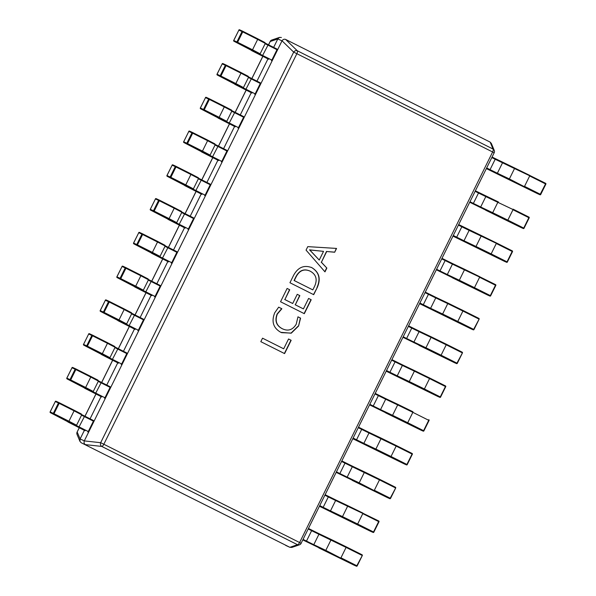 <?xml version="1.0" encoding="UTF-8"?>
<svg xmlns="http://www.w3.org/2000/svg" width="596" height="596" viewBox="0 0 596 596"><rect width="100%" height="100%" fill="white"/><g stroke="black" fill="none" stroke-linecap="round" stroke-linejoin="round"><path stroke-width="0.89" d="M278.682 307.156L281.67 308.654L277.14 313.973C274.585 320.626 276.253 325.52 282.139 328.657L282.348 328.754C288.047 331.473 292.658 329.975 296.197 324.254L297.97 316.826L300.578 318.137L298.566 326.042L291.243 333.194L280.82 332.33C273.266 328.024 271.24 321.505 274.726 312.788L278.69 307.149L281.878 308.75L277.349 314.062C274.793 320.715 276.462 325.61 282.348 328.754L282.884 329.007M317.199 287.615L313.705 294.677L289.939 282.742L293.56 275.412C297.963 267.284 304.057 264.699 311.857 267.656C319.27 272.208 321.05 278.861 317.199 287.615L313.503 294.573M311.209 267.351L311.648 267.559C319.061 272.111 320.842 278.764 316.99 287.518M307.782 246.632L336.561 248.428L334.684 252.235L326.72 251.512L321.415 262.24L326.854 268.073L324.976 271.873L306.061 250.119L307.782 246.632M308.594 298.44L311.201 299.743L304.31 313.682L280.545 301.747L287.116 288.449L289.731 289.753L284.873 299.572L292.703 303.506L297.24 294.32L299.848 295.631L295.311 304.817L303.424 308.892L308.594 298.44L311.201 299.743M288.553 338.982L291.161 340.294L284.59 353.599L260.817 341.664L262.538 338.178L283.696 348.802L288.553 338.982L291.161 340.294M84.371 430.357L80.117 438.961L84.312 440.861L282.012 40.848L277.818 38.949L273.646 47.382M267.947 58.922L256.958 81.153M251.259 92.685L240.27 114.916M234.571 126.456L223.582 148.687M217.883 160.22L206.894 182.451M201.195 193.991L190.206 216.221M184.507 227.754L173.518 249.985M167.811 261.525L156.83 283.756M151.123 295.288L140.142 317.519M134.435 329.059L123.446 351.29M117.747 362.822L106.759 385.053M101.059 396.593L90.071 418.824M285.499 39.366L490.135 142.101L491.335 143.412L494.248 150.386A2.898 2.786 157.3 0 0 493.041 149.052L490.135 142.101M81.212 442.753L289.82 547.284L81.212 442.753L79.968 441.42L77.048 434.439A2.898 2.786 157.3 0 1 77.189 432.063L80.117 438.961M277.818 38.949L270.212 41.504L268.565 44.834M289.82 547.284L291.831 547.419L299.49 544.804A2.898 2.898 0 0 0 301.151 543.343L299.602 542.539L492.624 151.98L296.86 53.692L103.838 444.243L299.602 542.539A2.898 1.147 -63.3 0 1 297.501 544.707A2.898 2.771 71.1 0 0 299.49 544.804M84.312 440.861L84.289 440.913C83.76 442.537 84.118 443.774 85.362 444.631L85.407 444.653M494.114 152.77L492.624 151.98A2.898 1.147 116.7 0 0 493.041 149.052L297.277 50.757A2.898 2.347 134.2 0 0 293.686 52.135L296.86 53.692A2.898 1.147 -63.3 0 0 297.277 50.757L285.626 39.418C284.203 38.926 283.003 39.388 282.035 40.796L282.012 40.848M271.813 40.021A2.898 2.771 71.1 0 0 270.212 41.504L270.152 41.482A2.898 2.898 0 0 1 271.813 40.021L279.472 37.406L277.84 38.896M281.387 37.503L279.472 37.406M80.095 439.006L79.968 441.42M84.289 440.913L100.664 442.694A2.898 2.332 96.2 0 0 101.73 446.411L85.362 444.631M336.315 248.413L334.684 252.235M334.475 252.138L326.72 251.512M326.511 251.415L321.415 262.24M321.207 262.151L326.854 268.073M326.645 267.976L324.813 271.687M323.531 251.37L309.555 249.851L319.24 260.057L323.531 251.37L309.764 249.947L319.24 260.057M311.105 267.306L311.648 267.559M309.473 270.837L310.203 271.173C304.221 268.543 299.542 270.398 296.16 276.738L294.268 280.567L312.818 289.887L314.643 286.199C317.616 279.457 316.141 274.451 310.203 271.173M309.995 271.076C304.012 268.446 299.326 270.301 295.951 276.641L294.059 280.478L312.818 289.887M310.993 299.654L304.109 313.578M287.116 288.457L289.731 289.753M289.514 289.663L284.873 299.572M284.665 299.483L292.703 303.506M297.24 294.327L299.848 295.631M299.639 295.534L295.311 304.817M295.102 304.72L303.424 308.892M297.97 316.834L300.578 318.137M300.369 318.041L298.566 326.042M298.358 325.952L291.086 333.075L281.506 332.657M282.139 328.657L282.787 328.955M290.952 340.197L284.381 353.495M262.538 338.185L283.696 348.802M354.106 565.172L330.81 553.587A0.581 0.425 115.4 0 0 330.81 553.587L318.793 547.88A0.581 0.425 115.4 0 0 318.793 547.88L354.106 565.172A0.581 0.544 113.9 0 0 354.151 565.194A0.581 0.581 0 0 1 354.106 565.172L356.393 566.193A0.581 0.544 113.9 0 0 357.146 565.917L362.279 555.524A0.581 0.544 113.9 0 0 362.055 554.764M319.97 506.503L370.794 531.409A0.581 0.544 113.9 0 0 370.839 531.423A0.581 0.581 0 0 1 370.794 531.409L373.089 532.422A0.581 0.544 113.9 0 0 373.834 532.146L378.967 521.761A0.581 0.544 113.9 0 0 378.743 521.001M387.482 497.638L364.186 486.053A0.581 0.425 115.4 0 0 364.186 486.053L352.169 480.346A0.581 0.425 115.4 0 0 352.169 480.346L387.489 497.638A0.581 0.544 113.9 0 0 387.527 497.66A0.581 0.581 0 0 1 387.482 497.638L389.777 498.658A0.581 0.544 113.9 0 0 390.522 498.383L395.655 487.99A0.581 0.544 113.9 0 0 395.431 487.23M353.353 438.969L404.177 463.874A0.581 0.544 113.9 0 0 404.222 463.889M353.353 438.976L368.857 446.575A0.581 0.425 115.4 0 0 368.857 446.575L380.874 452.29A0.581 0.425 115.4 0 0 380.874 452.29L406.465 464.887A0.581 0.544 113.9 0 0 407.21 464.612L412.343 454.227A0.581 0.544 113.9 0 0 412.119 453.459M385.56 412.812A0.581 0.425 115.4 0 1 385.545 412.812A0.581 0.425 115.4 0 0 385.545 412.812L420.865 430.103A0.581 0.544 113.9 0 0 420.91 430.126M385.545 412.812L397.562 418.519A0.581 0.425 115.4 0 0 397.562 418.519L423.153 431.124A0.581 0.544 113.9 0 0 423.898 430.848L429.031 420.456A0.581 0.544 113.9 0 0 428.807 419.696A0.581 0.581 0 0 0 428.8 419.696L429.031 420.456M386.737 371.442L437.553 396.34A0.581 0.544 113.9 0 0 437.598 396.355M386.73 371.435L402.24 379.041A0.581 0.425 115.4 0 0 402.24 379.041L414.25 384.755A0.581 0.425 115.4 0 0 414.25 384.755L439.841 397.353A0.581 0.544 113.9 0 0 440.586 397.078L445.719 386.692A0.581 0.544 113.9 0 0 445.495 385.925L429.627 377.983M418.936 345.278A0.581 0.425 115.4 0 1 418.928 345.278A0.581 0.425 115.4 0 0 418.928 345.278L454.241 362.569A0.581 0.544 113.9 0 0 454.286 362.591M418.928 345.278L430.938 350.984A0.581 0.425 115.4 0 0 430.938 350.984L456.529 363.59A0.581 0.544 113.9 0 0 457.274 363.314L462.407 352.921A0.581 0.544 113.9 0 0 462.183 352.161L446.315 344.212M420.113 303.908L470.929 328.806A0.581 0.544 113.9 0 0 470.974 328.821M420.113 303.9L435.616 311.507A0.581 0.425 115.4 0 0 435.616 311.507L447.626 317.221A0.581 0.425 115.4 0 0 447.626 317.221L473.217 329.819A0.581 0.544 113.9 0 0 473.962 329.543L479.102 319.158A0.581 0.544 113.9 0 0 478.871 318.391L463.003 310.449M452.312 277.743A0.581 0.425 115.4 0 1 452.304 277.743A0.581 0.425 115.4 0 0 452.304 277.743L487.617 295.035A0.581 0.544 113.9 0 0 487.662 295.057M452.304 277.743L464.321 283.45A0.581 0.425 115.4 0 0 464.321 283.45L489.905 296.056A0.581 0.544 113.9 0 0 490.65 295.78L495.79 285.387A0.581 0.544 113.9 0 0 495.559 284.627L495.79 285.387M453.489 236.374L504.305 261.272A0.581 0.544 113.9 0 0 504.35 261.286M453.489 236.366L468.992 243.973A0.581 0.425 115.4 0 0 468.992 243.973L481.009 249.687A0.581 0.425 115.4 0 0 481.009 249.687L506.593 262.285A0.581 0.544 113.9 0 0 507.345 262.009L512.478 251.616A0.581 0.544 113.9 0 0 512.255 250.856L512.478 251.616M485.688 210.209A0.581 0.425 115.4 0 1 485.68 210.209A0.581 0.425 115.4 0 0 485.68 210.209L520.993 227.501A0.581 0.544 113.9 0 0 521.038 227.523M485.68 210.209L497.697 215.916A0.581 0.425 115.4 0 0 497.697 215.916L523.288 228.514A0.581 0.544 113.9 0 0 524.033 228.246L529.166 217.853A0.581 0.544 113.9 0 0 528.943 217.093L529.166 217.853M486.865 168.839L537.689 193.737A0.581 0.544 113.9 0 0 537.726 193.752M540.721 194.475L545.884 184.097A0.581 0.581 0 0 0 545.623 183.322L514.519 168.549L509.379 178.942L539.976 194.75L545.541 183.918L529.673 175.976L524.532 186.362L540.751 194.49A0.581 0.581 0 0 1 539.998 194.758L537.681 193.737A0.581 0.581 0 0 0 537.704 193.745L539.976 194.75A0.581 0.544 113.9 0 0 540.721 194.475L545.854 184.082A0.581 0.544 113.9 0 0 545.631 183.322L545.854 184.082M85.094 430.722L74.046 424.501L50.377 412.678L85.086 430.722L67.981 422.005L67.586 421.126M76.303 425.492L88.282 431.534L93.416 421.141L81.548 415.159M88.282 431.534L87.813 431.958M78.784 427.421L84.386 416.604L84.438 415.993L81.764 414.637L93.468 420.523L93.416 421.141M55.309 401.54L50.116 411.896L53.327 413.371L58.46 402.985L55.249 401.51A0.581 0.581 0 0 1 56.009 401.242L59.146 402.68A0.581 0.514 114.7 0 0 58.46 402.985L59.16 403.328L53.998 413.698L68.95 421.23L74.083 410.838L59.16 403.328L59.183 402.695A0.581 0.514 114.7 0 0 59.16 402.687L56.009 401.242A0.581 0.514 114.7 0 0 55.309 401.533L50.176 411.925A0.581 0.514 114.7 0 0 50.377 412.678L68.942 422.087L68.778 421.379M53.327 413.371A0.581 0.514 114.7 0 0 53.528 414.123L54.027 413.713L53.327 413.371M101.782 396.951L90.734 390.738L67.065 378.907L101.774 396.951L84.669 388.234L84.274 387.355M92.998 391.728L104.971 397.763L110.104 387.37L98.236 381.395M104.971 397.763L104.501 398.188M95.472 393.651L101.074 382.841L101.126 382.23L98.452 380.866L110.156 386.759L110.104 387.37M66.849 378.147L70.015 379.607L75.148 369.215L71.937 367.739A0.581 0.581 0 0 1 72.697 367.471L75.834 368.917A0.581 0.514 114.7 0 0 75.148 369.215L75.848 369.557L70.686 379.935L85.638 387.467L90.771 377.074L75.848 369.557L75.871 368.931A0.581 0.514 114.7 0 0 75.848 368.924L72.697 367.471A0.581 0.514 114.7 0 0 71.997 367.769L66.864 378.155A0.581 0.514 114.7 0 0 67.065 378.907L85.63 388.316L85.466 387.609M70.015 379.607A0.581 0.514 114.7 0 0 70.216 380.36L70.715 379.95L70.015 379.607M118.47 363.188L107.422 356.967L83.753 345.144L118.462 363.188L101.357 354.471L100.962 353.584M109.686 357.958L121.659 364L126.792 353.607L114.924 347.624M121.659 364L121.197 364.424M112.16 359.887L117.762 349.07L117.814 348.459L115.14 347.103L126.844 352.988L126.792 353.607M88.685 334.006L83.537 344.384L86.703 345.836L91.836 335.451L88.625 333.976A0.581 0.581 0 0 1 89.393 333.708L92.522 335.146A0.581 0.514 114.7 0 0 91.836 335.451L92.536 335.794L87.374 346.164L102.326 353.696L107.459 343.303L92.536 335.794L92.559 335.161A0.581 0.514 114.7 0 0 92.536 335.153L89.393 333.708A0.581 0.514 114.7 0 0 88.685 333.998L83.552 344.391A0.581 0.514 114.7 0 0 83.753 345.144L102.318 354.553L102.154 353.845M86.703 345.836A0.581 0.514 114.7 0 0 86.904 346.589L87.403 346.179L86.703 345.836M135.158 329.417L124.117 323.203L100.441 311.373L135.15 329.417L118.045 320.7L117.65 319.821M126.374 324.194L138.346 330.229L143.487 319.836L131.619 313.861M138.346 330.229L137.885 330.653M128.855 326.116L134.45 315.306L134.502 314.695L131.835 313.332L143.532 319.225L143.487 319.836M105.373 300.242L100.18 310.598L103.391 312.073L108.524 301.68L105.313 300.205A0.581 0.581 0 0 1 106.081 299.937L109.217 301.382A0.581 0.514 114.7 0 0 108.524 301.68L109.232 302.023L104.062 312.401L119.014 319.933L124.147 309.54L109.232 302.023L109.247 301.397A0.581 0.514 114.7 0 0 109.232 301.39L106.081 299.937A0.581 0.514 114.7 0 0 105.38 300.235L100.24 310.62A0.581 0.514 114.7 0 0 100.441 311.373L119.006 320.782L118.85 320.074M103.391 312.073A0.581 0.514 114.7 0 0 103.592 312.825L104.091 312.416L103.391 312.073M151.846 295.653L140.805 289.433L117.136 277.609L151.846 295.653L134.733 286.937L134.338 286.05M143.062 290.423L155.035 296.465L160.175 286.073L148.307 280.09M155.035 296.465L154.573 296.89M145.543 292.353L151.146 281.535L151.19 280.925L148.523 279.569L160.22 285.454L160.175 286.073M122.061 266.472L116.868 276.827L120.079 278.302L125.212 267.917L122.009 266.442A0.581 0.581 0 0 1 122.769 266.174L125.905 267.611A0.581 0.514 114.7 0 0 125.212 267.917L125.92 268.26L120.75 278.63L135.702 286.162L140.842 275.769L125.92 268.26L125.935 267.626A0.581 0.514 114.7 0 0 125.92 267.619L122.769 266.174A0.581 0.514 114.7 0 0 122.068 266.464L116.928 276.857A0.581 0.514 114.7 0 0 117.136 277.609L135.694 287.011L135.538 286.311M120.079 278.302A0.581 0.514 114.7 0 0 120.28 279.055L120.779 278.645L120.079 278.302M168.534 261.882L157.493 255.669L133.824 243.839L168.526 261.882L151.421 253.166L151.026 252.287M159.75 256.66L171.73 262.694L176.863 252.302L164.995 246.327M171.73 262.694L171.261 263.119M162.231 258.582L167.834 247.772L167.878 247.161L165.211 245.798L176.915 251.691L176.863 252.302M138.756 232.701L133.556 243.064L136.767 244.539L141.908 234.146L138.697 232.671A0.581 0.581 0 0 1 139.457 232.403L142.593 233.848A0.581 0.514 114.7 0 0 141.908 234.146L142.608 234.489L137.438 244.867L152.39 252.391L157.53 242.006L142.608 234.489L142.623 233.863A0.581 0.514 114.7 0 0 142.608 233.848L139.457 232.403A0.581 0.514 114.7 0 0 138.756 232.701L133.616 243.086A0.581 0.514 114.7 0 0 133.824 243.839L152.382 253.248L152.226 252.54M136.767 244.539A0.581 0.514 114.7 0 0 136.976 245.291L137.467 244.881L136.767 244.539M185.222 228.119L174.181 221.898L150.512 210.075L185.222 228.119L168.109 219.403L167.714 218.516M176.438 222.889L188.418 228.924L193.551 218.538L181.683 212.556M188.418 228.924L187.949 229.348M178.919 224.819L184.522 214.001L184.574 213.39L181.899 212.034L193.596 217.92L193.551 218.538M155.437 198.937L150.289 209.315L153.455 210.768L158.596 200.383L155.385 198.908A0.581 0.581 0 0 1 156.145 198.639L159.281 200.077A0.581 0.514 114.7 0 0 158.596 200.383L159.296 200.725L154.163 211.111L169.085 218.628L174.218 208.235L159.296 200.725L159.311 200.092A0.581 0.514 114.7 0 0 159.296 200.085L156.145 198.639A0.581 0.514 114.7 0 0 155.444 198.93L150.311 209.323A0.581 0.514 114.7 0 0 150.512 210.075L169.07 219.477L168.914 218.777M153.455 210.768A0.581 0.514 114.7 0 0 153.664 211.52L154.163 211.111L153.455 210.768M201.91 194.348L190.869 188.135L167.2 176.304L201.902 194.348L184.805 185.632L184.41 184.753M193.126 189.126L205.106 195.16L210.239 184.767L198.371 178.793M205.106 195.16L204.637 195.585M195.607 191.048L201.21 180.238L201.262 179.619L198.587 178.264L210.291 184.157L210.239 184.767M172.132 165.166L166.94 175.529L170.143 177.005L175.284 166.612L172.073 165.137A0.581 0.581 0 0 1 172.833 164.869L175.969 166.314A0.581 0.514 114.7 0 0 175.284 166.612L175.984 166.954L170.851 177.347L185.773 184.857L190.906 174.472L175.984 166.954L175.999 166.329A0.581 0.514 114.7 0 0 175.984 166.314L172.833 164.869A0.581 0.514 114.7 0 0 172.132 165.166L166.999 175.552A0.581 0.514 114.7 0 0 167.2 176.304L185.766 185.714L185.602 185.006M170.143 177.005A0.581 0.514 114.7 0 0 170.352 177.75L170.851 177.347L170.143 177.005M218.598 160.585L207.557 154.364L183.888 142.541L218.598 160.585L201.493 151.868L201.098 150.982M209.814 155.355L221.794 161.389L226.927 151.004L215.059 145.022M221.794 161.389L221.325 161.814M212.295 157.284L217.898 146.467L217.95 145.856L215.275 144.5L226.972 150.386L226.927 151.004M188.82 131.403L183.672 141.781L186.839 143.234L191.972 132.848L188.761 131.373A0.581 0.581 0 0 1 189.521 131.105L192.657 132.543A0.581 0.514 114.7 0 0 191.972 132.848L192.672 133.191L187.539 143.576L202.461 151.093L207.594 140.701L192.672 133.191L192.694 132.558A0.581 0.514 114.7 0 0 192.672 132.55L189.521 131.105A0.581 0.514 114.7 0 0 188.82 131.396L183.687 141.788A0.581 0.514 114.7 0 0 183.888 142.541L202.454 151.943L202.29 151.242M186.839 143.234A0.581 0.514 114.7 0 0 187.04 143.986L187.539 143.576L186.839 143.234M235.293 126.814L224.245 120.601L200.576 108.77L235.286 126.814L218.181 118.097L217.786 117.218M226.502 121.591L238.482 127.626L243.615 117.233L231.747 111.258M238.482 127.626L238.013 128.051M228.983 123.514L234.586 112.704L234.638 112.085L231.963 110.729L243.667 116.622L243.615 117.233M200.36 108.01L203.527 109.47L208.66 99.078L205.449 97.602A0.581 0.581 0 0 1 206.209 97.334L209.345 98.78A0.581 0.514 114.7 0 0 208.66 99.078L209.36 99.42L204.227 109.813L219.149 117.323L224.282 106.937L209.36 99.42L209.382 98.794A0.581 0.514 114.7 0 0 209.36 98.78L206.209 97.334A0.581 0.514 114.7 0 0 205.508 97.632L200.375 108.018A0.581 0.514 114.7 0 0 200.576 108.77L200.569 108.763M203.527 109.47A0.581 0.514 114.7 0 0 203.728 110.215L204.227 109.813L203.527 109.47M251.981 93.05L240.933 86.83L217.264 75.007L251.981 93.05L234.869 84.334L234.474 83.447M243.198 87.821L255.17 93.855L260.303 83.47L248.435 77.487M255.17 93.855L254.701 94.28M245.671 89.75L251.274 78.933L251.326 78.322L248.651 76.966L260.355 82.851L260.303 83.47M222.196 63.869L217.004 74.224L220.215 75.699L225.348 65.314L222.137 63.839A0.581 0.581 0 0 1 222.897 63.571L226.033 65.009A0.581 0.514 114.7 0 0 225.348 65.314L226.048 65.657L220.915 76.042L235.837 83.559L240.97 73.166L226.048 65.657L226.07 65.024A0.581 0.514 114.7 0 0 226.048 65.016L222.897 63.571A0.581 0.514 114.7 0 0 222.196 63.861L217.063 74.254A0.581 0.514 114.7 0 0 217.264 75.007L217.257 74.999M220.215 75.699A0.581 0.514 114.7 0 0 220.416 76.452L220.915 76.042L220.215 75.699M268.669 59.28L257.621 53.066L233.952 41.236L268.662 59.28L251.557 50.563L251.162 49.684M259.886 54.057L271.858 60.092L276.991 49.699L265.123 43.724M271.858 60.092L271.396 60.516M262.359 55.979L267.962 45.169L268.014 44.551L265.339 43.195L277.043 49.088L276.991 49.699M233.736 40.476L236.903 41.936L242.036 31.543L238.825 30.068A0.581 0.581 0 0 1 239.592 29.8L242.721 31.245A0.581 0.514 114.7 0 0 242.036 31.543L242.736 31.886L237.603 42.279L252.525 49.788L257.658 39.403L242.736 31.886L242.758 31.26A0.581 0.514 114.7 0 0 242.736 31.245L239.592 29.8A0.581 0.514 114.7 0 0 238.884 30.098L233.751 40.483A0.581 0.514 114.7 0 0 233.952 41.236L233.945 41.228M236.903 41.936A0.581 0.514 114.7 0 0 237.104 42.681L237.603 42.279L236.903 41.936M262.866 56.367L251.877 78.597M246.178 90.138L235.189 112.368M229.49 123.901L218.501 146.132M212.802 157.672L201.813 179.903M196.114 191.435L185.125 213.666M179.426 225.206L168.437 247.437M162.73 258.969L151.749 281.2M146.042 292.74L135.061 314.971M129.354 326.504L118.366 348.735M112.666 360.275L101.678 382.505M95.978 394.038L84.99 416.269M79.29 427.809L77.13 432.04L79.231 427.779M289.872 547.307L297.501 544.707L101.73 446.411A2.898 1.147 116.7 0 0 103.838 444.243L100.664 442.694L293.686 52.135L282.035 40.796M301.092 543.328L494.173 152.792A2.898 2.898 0 0 0 494.248 150.386M346.179 546.815L331.562 539.656A0.581 0.425 -64.6 0 0 330.944 539.991L325.803 550.384L356.393 566.193L357.175 565.924L362.308 555.539A0.581 0.581 0 0 0 362.048 554.764L346.179 546.815L346.09 547.411L318.927 534.284A0.581 0.425 -64.6 0 1 319.553 533.949L331.555 539.656A0.581 0.425 -64.6 0 1 331.57 539.663L362.048 554.764L361.966 555.36L346.09 547.411L340.957 557.804L356.833 565.746L362.279 555.524M340.525 558.243L302.842 539.916M303.103 539.387L306.486 541.086L311.619 530.693L318.927 534.284L313.794 544.669L325.803 550.384A0.581 0.425 115.4 0 0 325.923 551.091M306.016 541.511L306.486 541.086L313.794 544.669A0.581 0.425 115.4 0 0 313.913 545.385M308.244 529.002L311.619 530.693L311.671 530.082L308.49 528.488L319.545 533.949M354.128 565.187L356.415 566.2A0.581 0.581 0 0 0 357.175 565.924L357.146 565.917M311.671 530.082L319.553 533.949A0.581 0.425 -64.6 0 1 319.56 533.956L331.562 539.656M378.996 521.768A0.581 0.581 0 0 0 378.736 520.993L335.615 500.513A0.581 0.425 -64.6 0 1 336.241 500.186L378.736 520.993L378.654 521.589L362.785 513.648L357.645 524.033L373.521 531.982L378.654 521.589L378.996 521.768L373.834 532.146M370.816 531.416L373.103 532.429A0.581 0.581 0 0 0 373.863 532.161L373.089 532.422L319.53 506.153M362.867 513.052L348.25 505.892A0.581 0.425 -64.6 0 1 348.258 505.892A0.581 0.425 -64.6 0 0 347.632 506.22L342.491 516.613L357.645 524.033L357.213 524.48M319.791 505.624L323.174 507.323L328.307 496.93L335.615 500.513L330.482 510.906L342.491 516.613A0.581 0.425 115.4 0 0 342.611 517.328M322.704 507.747L323.174 507.323L330.482 510.906A0.581 0.425 115.4 0 0 330.601 511.614M324.932 495.231L328.307 496.93L328.359 496.319L325.185 494.725L336.233 500.178M319.978 506.511L335.481 514.11A0.581 0.425 115.4 0 0 335.488 514.117L347.498 519.824A0.581 0.425 115.4 0 0 347.498 519.824L370.794 531.401M328.359 496.319L336.241 500.186A0.581 0.425 -64.6 0 1 336.248 500.186L348.25 505.892M379.555 479.281L364.946 472.121A0.581 0.425 -64.6 0 0 364.32 472.457L359.187 482.849L389.777 498.658L390.551 498.39L395.684 488.005A0.581 0.581 0 0 0 395.424 487.23L379.555 479.281L379.473 479.877L352.303 466.75A0.581 0.425 -64.6 0 1 352.929 466.415L364.931 472.121A0.581 0.425 -64.6 0 1 364.953 472.129L395.424 487.23L395.342 487.826L379.473 479.877L374.333 490.27L390.209 498.211L395.655 487.99M373.901 490.709L336.219 472.382M336.479 471.853L339.862 473.552L344.995 463.159L352.303 466.75L347.17 477.135L359.187 482.849A0.581 0.425 115.4 0 0 359.299 483.557M339.392 473.976L339.862 473.552L347.17 477.135A0.581 0.425 115.4 0 0 347.289 477.85M341.62 461.468L344.995 463.159L345.047 462.548L341.873 460.954L352.921 466.415M387.512 497.653L389.799 498.666A0.581 0.581 0 0 0 390.551 498.39L390.522 498.383M345.047 462.548L352.929 466.415A0.581 0.425 -64.6 0 1 352.936 466.422L364.946 472.121M412.372 454.234A0.581 0.581 0 0 0 412.112 453.459L396.243 445.51L396.161 446.113L368.991 432.979A0.581 0.425 -64.6 0 1 369.617 432.651L412.112 453.459L412.03 454.055L396.161 446.113L391.021 456.499L406.897 464.448L412.067 454.07L407.21 464.612M404.17 463.874A0.581 0.581 0 0 0 404.2 463.882L406.487 464.895A0.581 0.581 0 0 0 407.239 464.627L406.465 464.887L352.914 438.619M396.243 445.517L381.634 438.358A0.581 0.425 -64.6 0 1 381.641 438.358A0.581 0.425 -64.6 0 0 381.008 438.686L375.875 449.079L391.021 456.499L390.589 456.946M353.175 438.09L356.55 439.781L361.683 429.396L368.991 432.979L363.858 443.372L375.875 449.079A0.581 0.425 115.4 0 0 375.994 449.794M356.08 440.206L356.55 439.781L363.858 443.372A0.581 0.425 115.4 0 0 363.977 444.08M358.308 427.697L361.683 429.396L361.735 428.785L358.561 427.19L369.609 432.644M361.735 428.785L369.617 432.651A0.581 0.425 -64.6 0 1 369.624 432.651L381.634 438.358M420.858 430.103A0.581 0.581 0 0 0 420.888 430.118L423.175 431.132A0.581 0.581 0 0 0 423.927 430.856L423.585 430.677L428.718 420.292L412.849 412.343L407.716 422.735L423.585 430.677L423.153 431.124L369.602 404.848M412.931 411.747L398.322 404.587A0.581 0.425 -64.6 0 1 398.329 404.595L412.931 411.747L412.849 412.343L397.696 404.922L392.563 415.315L407.716 422.735L407.284 423.175M369.863 404.319L373.238 406.018L378.371 395.625L385.679 399.216A0.581 0.425 -64.6 0 1 386.305 398.88L398.314 404.587A0.581 0.425 -64.6 0 0 397.696 404.922L385.679 399.216L380.546 409.601L392.563 415.315A0.581 0.425 115.4 0 0 392.682 416.023M372.776 406.442L373.238 406.018L380.546 409.601A0.581 0.425 115.4 0 0 380.665 410.316M374.996 393.934L378.371 395.625L378.423 395.014L375.249 393.42L386.297 398.88M428.807 419.696A0.581 0.581 0 0 1 429.06 420.471L423.898 430.848M378.423 395.014L386.305 398.88A0.581 0.425 -64.6 0 1 386.312 398.888L398.322 404.587M445.748 386.7A0.581 0.581 0 0 0 445.495 385.925L445.406 386.521L429.537 378.579L424.404 388.964L440.273 396.914L445.443 386.536L440.586 397.078M437.553 396.34A0.581 0.581 0 0 0 437.576 396.347L439.863 397.361A0.581 0.581 0 0 0 440.615 397.092L439.841 397.353L386.29 371.084M445.495 385.925L415.01 370.824A0.581 0.425 -64.6 0 1 415.017 370.824A0.581 0.425 -64.6 0 0 414.384 371.152L402.367 365.445A0.581 0.425 -64.6 0 1 402.993 365.117L429.619 377.976L429.537 378.579L414.384 371.152L409.251 381.544L424.404 388.964L423.972 389.412M386.551 370.556L389.926 372.247L395.059 361.861L402.367 365.445L397.234 375.838L409.251 381.544A0.581 0.425 115.4 0 0 409.37 382.252M389.464 372.671L389.926 372.247L397.234 375.838A0.581 0.425 115.4 0 0 397.353 376.545M391.684 360.163L395.059 361.861L395.111 361.25L391.937 359.656L402.985 365.11M395.111 361.25L402.993 365.117A0.581 0.425 -64.6 0 1 403 365.117L415.01 370.824M462.183 352.161L431.698 337.053A0.581 0.425 -64.6 0 0 431.072 337.388L419.062 331.681A0.581 0.425 -64.6 0 1 419.681 331.346L431.69 337.053A0.581 0.425 -64.6 0 1 431.705 337.06L446.307 344.212L446.225 344.808L431.072 337.388L425.939 347.773L441.092 355.201L440.66 355.641L456.529 363.59L457.303 363.322L462.444 352.936A0.581 0.581 0 0 0 462.183 352.161L462.094 352.757L446.225 344.808L441.092 355.201L456.961 363.143L462.407 352.921M440.66 355.641L402.978 337.314M403.239 336.785L406.614 338.483L411.754 328.091L419.062 331.681L413.922 342.067L425.939 347.773A0.581 0.425 115.4 0 0 426.058 348.489M406.152 338.908L406.614 338.483L413.922 342.067A0.581 0.425 115.4 0 0 414.041 342.782M408.372 326.399L411.754 328.091L411.799 327.48L408.625 325.885L419.673 331.346M454.241 362.569A0.581 0.581 0 0 0 454.264 362.584L456.551 363.597A0.581 0.581 0 0 0 457.303 363.322L457.274 363.314M411.799 327.48L419.681 331.346A0.581 0.425 -64.6 0 1 419.688 331.354L431.698 337.053M478.871 318.391L448.386 303.29A0.581 0.425 -64.6 0 1 448.393 303.29A0.581 0.425 -64.6 0 0 447.76 303.617L435.75 297.911A0.581 0.425 -64.6 0 1 436.369 297.575L462.995 310.441L462.913 311.045L447.76 303.617L442.627 314.01L457.78 321.43L457.348 321.877L473.217 329.819L473.991 329.558L479.132 319.165A0.581 0.581 0 0 0 478.871 318.391L478.789 318.987L462.913 311.045L457.78 321.43L473.649 329.379L479.102 319.158M457.348 321.877L419.666 303.55M419.927 303.021L423.302 304.712L428.442 294.327L435.75 297.911L430.61 308.303L442.627 314.01A0.581 0.425 115.4 0 0 442.746 314.718M422.84 305.137L423.302 304.712L430.61 308.303A0.581 0.425 115.4 0 0 430.729 309.011M425.06 292.629L428.442 294.327L428.487 293.716L425.313 292.122L436.361 297.575M470.929 328.806A0.581 0.581 0 0 0 470.952 328.813L473.239 329.826A0.581 0.581 0 0 0 473.991 329.558L473.962 329.543M428.487 293.716L436.369 297.575A0.581 0.425 -64.6 0 1 436.376 297.583L448.386 303.29M487.617 295.035A0.581 0.581 0 0 0 487.64 295.05L489.927 296.063A0.581 0.581 0 0 0 490.687 295.787L490.337 295.609L495.477 285.223L479.601 277.274L474.468 287.667L490.337 295.609L489.905 296.056L436.354 269.779M436.615 269.25L439.997 270.949L445.13 260.556L452.438 264.14A0.581 0.425 -64.6 0 1 453.064 263.812L465.066 269.519A0.581 0.425 -64.6 0 0 464.448 269.854L452.438 264.14L447.305 274.532L459.315 280.239L464.448 269.854L495.559 284.62A0.581 0.581 0 0 1 495.82 285.402L490.65 295.78M459.434 280.954A0.581 0.425 115.4 0 1 459.315 280.239L474.468 287.667L474.036 288.106M479.691 276.678L465.074 269.519A0.581 0.425 -64.6 0 1 465.081 269.526L495.559 284.627M439.528 271.374L439.997 270.949L447.305 274.532A0.581 0.425 115.4 0 0 447.417 275.248M441.748 258.865L445.13 260.556L445.182 259.945L442.001 258.351L453.049 263.805M445.182 259.945L453.064 263.812A0.581 0.425 -64.6 0 1 453.072 263.812L465.074 269.519M504.305 261.272A0.581 0.581 0 0 0 504.328 261.279L506.615 262.292A0.581 0.581 0 0 0 507.375 262.024L507.032 261.845L512.165 251.452L496.289 243.511L491.156 253.896L507.032 261.845L506.593 262.285L453.042 236.016M481.769 235.755L496.379 242.915L481.762 235.755A0.581 0.425 -64.6 0 1 481.769 235.755L469.752 230.041A0.581 0.425 -64.6 0 1 469.76 230.049A0.581 0.425 -64.6 0 0 469.127 230.376L461.818 226.793L461.87 226.182L458.689 224.58L481.754 235.748A0.581 0.425 -64.6 0 0 481.143 236.083L469.127 230.376L463.993 240.769L476.003 246.476L481.143 236.083L512.247 250.856A0.581 0.581 0 0 1 512.508 251.631L507.345 262.009M476.122 247.184A0.581 0.425 115.4 0 1 476.003 246.476L491.156 253.896L490.724 254.336M458.436 225.094L461.818 226.793L456.685 237.178L463.993 240.769A0.581 0.425 115.4 0 0 464.113 241.477M453.303 235.487L456.685 237.178L456.216 237.603M461.87 226.182L469.752 230.041M520.993 227.501A0.581 0.581 0 0 0 521.016 227.516L523.303 228.529A0.581 0.581 0 0 0 524.063 228.253L523.72 228.074L528.853 217.689L512.985 209.74L507.844 220.133L523.72 228.074L523.288 228.514L469.73 202.245M498.45 201.984A0.581 0.425 -64.6 0 1 498.457 201.992L486.44 196.278A0.581 0.425 -64.6 0 1 486.448 196.278A0.581 0.425 -64.6 0 0 485.815 196.605L478.506 193.022L478.558 192.411L475.385 190.817L498.442 201.984A0.581 0.425 -64.6 0 0 497.831 202.32L485.815 196.605L480.681 206.998L492.691 212.705L497.831 202.32L528.935 217.086A0.581 0.581 0 0 1 529.196 217.868L524.033 228.246M492.81 213.42A0.581 0.425 115.4 0 1 492.691 212.705L507.844 220.133L507.412 220.572M475.131 191.331L478.506 193.022L473.373 203.415L480.681 206.998A0.581 0.425 115.4 0 0 480.801 207.713M469.991 201.716L473.373 203.415L472.904 203.839M478.558 192.411L486.44 196.278M524.1 186.801L486.418 168.482M529.755 175.38L515.138 168.221A0.581 0.425 -64.6 0 0 514.519 168.549L495.194 159.259L495.246 158.64L492.072 157.046L515.13 168.214A0.581 0.425 -64.6 0 1 515.153 168.221L545.623 183.322M515.138 168.221L503.128 162.507A0.581 0.425 -64.6 0 1 503.136 162.514A0.581 0.425 -64.6 0 0 502.502 162.842L497.369 173.235L509.379 178.942A0.581 0.425 115.4 0 0 509.498 179.649M491.819 157.56L495.194 159.259L490.061 169.644L497.369 173.235A0.581 0.425 115.4 0 0 497.489 173.943M486.679 167.953L490.061 169.644L489.592 170.069M486.865 168.832L502.368 176.438A0.581 0.425 115.4 0 0 502.376 176.446M502.368 176.438L514.385 182.153A0.581 0.425 115.4 0 0 514.385 182.153L537.681 193.73M495.246 158.64L503.128 162.507M74.105 410.212L81.302 413.952L81.712 414.838L74.083 410.838L74.105 410.212L59.183 402.695L81.414 414.064M68.451 421.64L68.95 421.23L76.571 425.231L81.712 414.838M84.438 415.993L93.468 420.53M67.557 421.342A0.581 0.581 102.5 0 0 67.877 421.901M50.377 412.67A0.581 0.581 0 0 1 50.116 411.896L50.168 411.933M74.619 425.239A0.581 0.581 -77.5 0 0 74.746 425.283L75.901 425.537A0.581 0.581 -77.5 0 1 75.767 425.492M90.793 376.441L97.99 380.181L98.4 381.075L90.771 377.074L90.793 376.441L75.863 368.924L98.102 380.293M85.139 387.869L85.638 387.467L93.259 391.46L98.4 381.075M101.126 382.23L110.156 386.759M84.245 387.571A0.581 0.581 102.5 0 0 84.565 388.13M67.065 378.907A0.581 0.581 0 0 1 66.804 378.132L71.997 367.777M91.307 391.468A0.581 0.581 -77.5 0 0 91.434 391.512L92.589 391.773A0.581 0.581 -77.5 0 1 92.454 391.721M107.481 342.678L114.678 346.418L115.088 347.304L107.459 343.303L107.481 342.678L92.559 335.161L114.79 346.529M101.827 354.106L102.326 353.696L109.947 357.697L115.088 347.304M117.814 348.459L126.844 352.996M100.933 353.808A0.581 0.581 102.5 0 0 101.253 354.367M83.753 345.136A0.581 0.581 0 0 1 83.492 344.361L83.552 344.399M107.995 357.704A0.581 0.581 -77.5 0 0 108.129 357.749L109.277 358.002A0.581 0.581 -77.5 0 1 109.142 357.958M124.169 308.907L131.366 312.647L131.776 313.541L124.147 309.54L124.169 308.907L109.239 301.39L131.485 312.758M118.515 320.335L119.014 319.933L126.643 323.926L131.776 313.541M134.502 314.695L143.532 319.225M117.621 320.037A0.581 0.581 102.5 0 0 117.941 320.596M100.441 311.373A0.581 0.581 0 0 1 100.18 310.598L100.456 310.74M124.683 323.933A0.581 0.581 -77.5 0 0 124.817 323.978L125.965 324.239A0.581 0.581 -77.5 0 1 125.831 324.187M125.942 267.626L148.061 278.883L148.464 279.77L140.842 275.769L140.857 275.143L125.935 267.626A0.581 0.581 0 0 0 125.92 267.619M135.203 286.572L135.702 286.162L143.331 290.163L148.464 279.77M140.865 275.143L148.173 278.995M151.19 280.925L160.22 285.462M134.309 286.274A0.581 0.581 102.5 0 0 134.636 286.832M117.129 277.602A0.581 0.581 0 0 1 116.868 276.827L117.151 276.976M141.371 290.17A0.581 0.581 -77.5 0 0 141.505 290.215L142.653 290.468A0.581 0.581 -77.5 0 1 142.519 290.423M142.63 233.863L165.092 245.388L165.152 245.999L157.53 242.006L157.545 241.373L142.623 233.855A0.581 0.581 0 0 0 142.608 233.848M151.891 252.801L152.39 252.391L160.019 256.392L165.152 245.999M157.553 241.38L164.861 245.224M167.878 247.161L176.915 251.691M151.004 252.503A0.581 0.581 102.5 0 0 151.324 253.062M133.817 243.839A0.581 0.581 0 0 1 133.556 243.064L133.839 243.205M158.059 256.399A0.581 0.581 -77.5 0 0 158.193 256.444L159.341 256.705A0.581 0.581 -77.5 0 1 159.214 256.652M159.318 200.092L181.437 211.349L181.84 212.236L174.218 208.235L174.233 207.609L159.311 200.092A0.581 0.581 0 0 0 159.296 200.085M168.586 219.037L169.085 218.628L176.707 222.628L181.84 212.236M174.241 207.609L181.549 211.461M184.574 213.39L193.603 217.927M167.692 218.739A0.581 0.581 102.5 0 0 168.012 219.298M150.505 210.068A0.581 0.581 0 0 1 150.252 209.293L150.304 209.33M174.747 222.636A0.581 0.581 -77.5 0 0 174.881 222.68L176.029 222.934A0.581 0.581 -77.5 0 1 175.902 222.889M176.006 166.329L198.468 177.854L198.528 178.465L190.906 174.472L190.921 173.838L175.999 166.321A0.581 0.581 0 0 0 175.984 166.314M185.274 185.267L185.773 184.857L193.395 188.857L198.528 178.465M190.929 173.846L198.237 177.69M201.262 179.619L210.291 184.157M184.38 184.969A0.581 0.581 102.5 0 0 184.7 185.527M167.193 176.304A0.581 0.581 0 0 1 166.94 175.529L167.215 175.671M191.435 188.865A0.581 0.581 -77.5 0 0 191.569 188.91L192.717 189.17A0.581 0.581 -77.5 0 1 192.59 189.118M192.694 132.558L214.813 143.815L215.216 144.701L207.594 140.701L207.609 140.075L192.687 132.558A0.581 0.581 0 0 0 192.672 132.55M201.962 151.503L202.461 151.093L210.083 155.094L215.216 144.701M207.617 140.075L214.925 143.927M217.95 145.856L226.979 150.393M201.068 151.205A0.581 0.581 102.5 0 0 201.388 151.764M183.881 142.533A0.581 0.581 0 0 1 183.628 141.759L183.903 141.908M208.131 155.102A0.581 0.581 -77.5 0 0 208.257 155.146L209.412 155.4A0.581 0.581 -77.5 0 1 209.278 155.355M224.305 106.304L231.501 110.044L231.911 110.931L224.282 106.937L224.305 106.304L209.375 98.787L231.613 110.156M218.65 117.732L219.149 117.323L226.771 121.323L231.911 110.931M234.638 112.085L243.667 116.622M217.756 117.434A0.581 0.581 102.5 0 0 218.076 117.993M205.508 97.632L200.316 107.995A0.581 0.581 0 0 0 200.576 108.77L219.142 118.179L218.978 117.472M224.819 121.331A0.581 0.581 -77.5 0 0 224.945 121.375L226.1 121.636A0.581 0.581 -77.5 0 1 225.966 121.584M240.993 72.541L248.189 76.281L248.599 77.167L240.97 73.166L240.993 72.541L226.07 65.024L248.301 76.392M235.338 83.969L235.837 83.559L243.459 87.56L248.599 77.167M251.326 78.322L260.355 82.859M234.444 83.671A0.581 0.581 102.5 0 0 234.764 84.23M217.063 74.262L217.004 74.224A0.581 0.581 0 0 0 217.264 74.999L235.83 84.409L235.666 83.708M241.507 87.567A0.581 0.581 -77.5 0 0 241.633 87.612L242.788 87.865A0.581 0.581 -77.5 0 1 242.654 87.821M257.681 38.77L264.877 42.51L265.287 43.396L257.658 39.403L257.681 38.77L242.751 31.253L264.989 42.621M252.026 50.198L252.525 49.788L260.147 53.789L265.287 43.396M268.014 44.551L277.043 49.088M251.132 49.9A0.581 0.581 102.5 0 0 251.452 50.459M238.884 30.098L233.692 40.461A0.581 0.581 0 0 0 233.952 41.236L252.518 50.645L252.354 49.937M258.195 53.796A0.581 0.581 -77.5 0 0 258.329 53.841L259.476 54.102A0.581 0.581 -77.5 0 1 259.342 54.05M84.937 416.246L95.919 394.016M101.625 382.476L112.607 360.245M118.313 348.712L129.302 326.481M135.001 314.941L145.99 292.71M151.689 281.178L162.678 258.94M168.377 247.407L179.366 225.176M185.065 213.636L196.054 191.405M201.753 179.873L212.742 157.642M218.441 146.102L229.43 123.871M235.137 112.339L246.118 90.108M251.825 78.568L262.806 56.337M268.513 44.804L270.152 41.482M77.13 432.04A2.898 2.898 0 0 0 77.048 434.439M285.715 545.429L289.917 547.329M496.379 242.915L512.247 250.856M513.067 209.144L528.935 217.093M75.901 425.537L76.571 425.231M92.589 391.773L93.259 391.46M109.277 358.002L109.947 357.697M125.965 324.239L126.643 323.926M142.653 290.468L143.331 290.163M159.341 256.705L160.019 256.392M176.029 222.934L176.707 222.628M192.717 189.17L193.395 188.857M209.412 155.4L210.083 155.094M226.1 121.636L226.771 121.323M242.788 87.865L243.459 87.56M259.476 54.102L260.147 53.789"/></g></svg>
